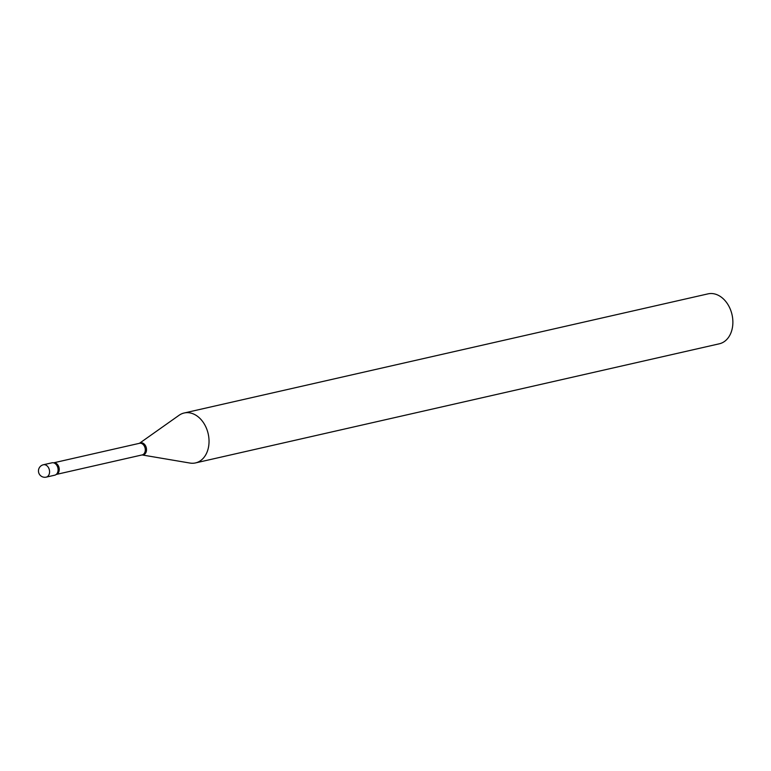 <?xml version="1.0" encoding="UTF-8"?>
<svg xmlns="http://www.w3.org/2000/svg" width="771" height="771" viewBox="0 0 771 771"><rect width="100%" height="100%" fill="white"/><g stroke="black" fill="none" stroke-linecap="round" stroke-linejoin="round"><path stroke-width="1.16" d="M51.936 462.812A6.351 4.665 77.2 0 1 54.336 463.092A6.351 4.665 77.2 0 1 58.095 469.568A6.351 4.665 77.2 0 1 54.751 475.187L46.221 477.133A6.351 4.665 77.2 0 0 49.469 473.066A6.351 4.665 77.2 0 0 45.807 465.038A6.351 4.665 77.2 0 0 43.398 464.749L51.936 462.812M53.903 462.918A6.351 4.665 77.2 0 1 57.998 471.129A6.351 4.665 77.2 0 1 56.476 474.242M184.163 412.996L708 293.867A25.597 18.812 77.2 0 1 732.45 327.405A25.597 18.812 77.2 0 1 719.353 343.789L195.516 462.918A25.597 18.812 77.2 0 1 189.945 463.053L142.057 454.938A6.168 4.53 77.2 0 0 146.413 450.929A6.168 4.53 77.2 0 0 144.534 444.385A6.168 4.53 77.2 0 0 139.426 443.315L179.074 415.28A25.597 18.812 77.2 0 1 184.163 412.996A25.597 18.812 77.2 0 1 208.613 446.534A25.597 18.812 77.2 0 1 195.516 462.918M139.512 443.296A5.956 4.375 77.2 0 1 145.208 451.102A5.956 4.375 77.2 0 1 142.153 454.919L56.235 474.454A5.956 4.375 77.2 0 0 59.136 470.676A5.956 4.375 77.2 0 0 53.594 462.831L139.512 443.296M43.398 464.749A6.351 6.351 0 0 0 38.55 469.886A6.351 6.351 0 0 0 46.221 477.133"/></g></svg>
